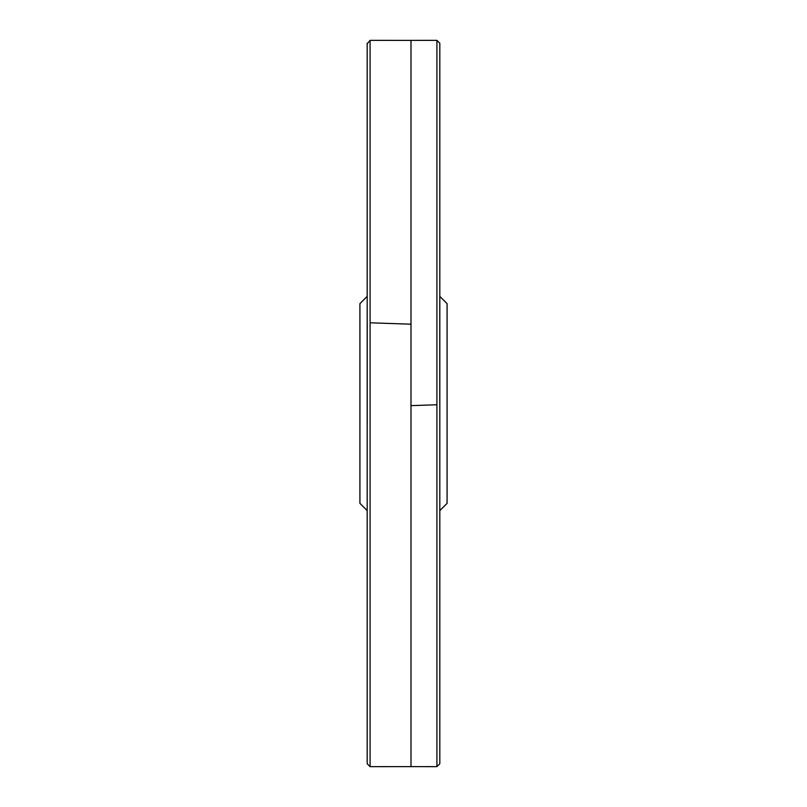 <?xml version="1.0" encoding="UTF-8"?>
<svg xmlns="http://www.w3.org/2000/svg" width="807" height="807" viewBox="0 0 807 807"><rect width="100%" height="100%" fill="white"/><g stroke="black" fill="none" stroke-linecap="round" stroke-linejoin="round"><path stroke-width="1.21" d="M370.09 766.65L370.09 40.35L410.995 40.4L410.995 766.62L370.09 766.65L367.185 763.755L367.185 43.245L367.185 296.371L359.922 303.634L359.922 503.366L367.185 510.629L367.185 763.755M439.815 510.629L447.078 503.366L447.078 303.634L439.815 296.371L439.815 43.245L436.91 40.35L436.91 766.65L410.995 766.62M367.235 323.335L367.235 423.382M370.09 322.79L410.995 324.192M410.995 405.649L436.91 404.751M439.765 296.32L439.765 404.519M367.235 43.749L370.09 40.35M436.91 40.35L410.995 40.38M436.91 766.65L439.815 763.755L439.815 43.245"/></g></svg>
